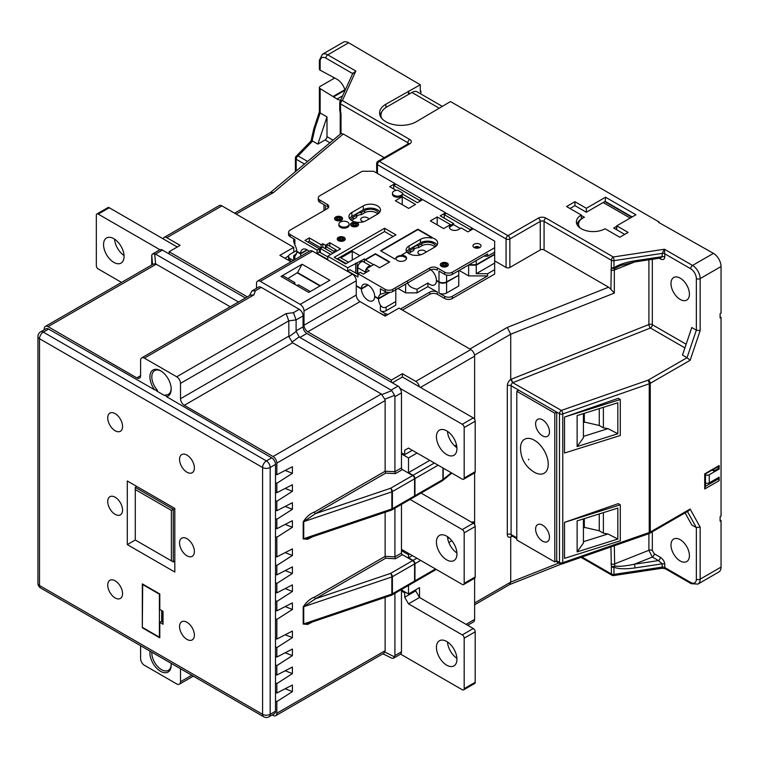 <?xml version="1.0" encoding="UTF-8"?>
<svg xmlns="http://www.w3.org/2000/svg" width="759" height="759" viewBox="0 0 759 759"><rect width="100%" height="100%" fill="white"/><g stroke="black" fill="none" stroke-linecap="round" stroke-linejoin="round"><path stroke-width="1.14" d="M478.341 248.051A1.347 0.778 0 0 0 477.942 247.5A1.347 0.778 0 0 0 476.481 247.339A1.347 0.778 0 0 0 475.656 248.051M339.529 218.051A1.347 0.778 0 0 0 338.068 217.88A1.347 0.778 0 0 0 337.243 218.601A1.347 0.778 0 0 0 337.632 219.152A1.347 0.778 0 0 0 339.093 219.313A1.347 0.778 0 0 0 339.928 218.601A1.347 0.778 0 0 0 339.529 218.051M336.683 219.693A2.685 1.556 0 0 0 339.615 220.034A2.685 1.556 0 0 0 341.265 218.601A2.685 1.556 0 0 0 340.478 217.501A2.685 1.556 0 0 0 337.556 217.169A2.685 1.556 0 0 0 335.895 218.601A2.685 1.556 0 0 0 336.683 219.693M355.497 223.971A1.347 0.778 0 0 0 354.026 223.81A1.347 0.778 0 0 0 353.201 224.522A1.347 0.778 0 0 0 353.59 225.072A1.347 0.778 0 0 0 355.06 225.243A1.347 0.778 0 0 0 355.886 224.522A1.347 0.778 0 0 0 355.497 223.971M352.641 225.622A2.685 1.556 0 0 0 355.573 225.954A2.685 1.556 0 0 0 357.233 224.522A2.685 1.556 0 0 0 356.445 223.421A2.685 1.556 0 0 0 353.514 223.089A2.685 1.556 0 0 0 351.853 224.522A2.685 1.556 0 0 0 352.641 225.622M342.195 238.449A1.347 0.778 0 0 0 340.725 238.288A1.347 0.778 0 0 0 339.899 239A1.347 0.778 0 0 0 340.288 239.55A1.347 0.778 0 0 0 341.759 239.721A1.347 0.778 0 0 0 342.584 239A1.347 0.778 0 0 0 342.195 238.449M339.339 240.1A2.685 1.556 0 0 0 342.271 240.432A2.685 1.556 0 0 0 343.931 239A2.685 1.556 0 0 0 343.144 237.909A2.685 1.556 0 0 0 340.212 237.567A2.685 1.556 0 0 0 338.552 239A2.685 1.556 0 0 0 339.339 240.1M445.267 264.179A1.347 0.778 0 0 0 443.806 264.009A1.347 0.778 0 0 0 442.971 264.73A1.347 0.778 0 0 0 443.37 265.271A1.347 0.778 0 0 0 444.831 265.441A1.347 0.778 0 0 0 445.656 264.73A1.347 0.778 0 0 0 445.267 264.179M442.421 265.821A2.685 1.556 0 0 0 445.343 266.162A2.685 1.556 0 0 0 447.004 264.73A2.685 1.556 0 0 0 446.216 263.629A2.685 1.556 0 0 0 443.284 263.297A2.685 1.556 0 0 0 441.634 264.73A2.685 1.556 0 0 0 442.421 265.821M344.093 237.358A4.032 2.324 0 0 0 339.7 236.855A4.032 2.324 0 0 0 337.214 239A4.032 2.324 0 0 0 338.391 240.65A4.032 2.324 0 0 0 342.783 241.153A4.032 2.324 0 0 0 345.269 239A4.032 2.324 0 0 0 344.093 237.358M357.394 222.88A4.032 2.324 0 0 0 353.001 222.368A4.032 2.324 0 0 0 350.516 224.522A4.032 2.324 0 0 0 351.692 226.173A4.032 2.324 0 0 0 356.085 226.675A4.032 2.324 0 0 0 358.571 224.522A4.032 2.324 0 0 0 357.394 222.88M341.436 216.951A4.032 2.324 0 0 0 337.043 216.448A4.032 2.324 0 0 0 334.548 218.601A4.032 2.324 0 0 0 335.734 220.243A4.032 2.324 0 0 0 340.127 220.746A4.032 2.324 0 0 0 342.613 218.601A4.032 2.324 0 0 0 341.436 216.951M447.165 263.079A4.032 2.324 0 0 0 442.772 262.576A4.032 2.324 0 0 0 440.286 264.73A4.032 2.324 0 0 0 441.463 266.371A4.032 2.324 0 0 0 445.856 266.874A4.032 2.324 0 0 0 448.351 264.73A4.032 2.324 0 0 0 447.165 263.079M479.849 244.208A4.032 2.324 0 0 0 475.457 243.705A4.032 2.324 0 0 0 472.961 245.859A4.032 2.324 0 0 0 474.147 247.5A4.032 2.324 0 0 0 478.54 248.013A4.032 2.324 0 0 0 481.026 245.859A4.032 2.324 0 0 0 479.849 244.208M460.277 228.525L453.626 224.683L453.626 223.592L450.969 225.129A5.37 3.102 0 0 0 449.394 227.32A5.37 3.102 0 0 0 450.969 229.512A5.37 3.102 0 0 0 458.569 229.512L461.225 227.975L467.971 231.875L473.293 228.801L494.669 241.144L494.669 247.719L452.298 272.187L452.298 274.378A5.37 3.102 180 0 1 444.698 274.378L438.996 271.086L438.996 281.836L436.425 280.356A9.402 5.427 60 0 0 430.761 269.711M406.587 251.779A10.076 5.816 180 0 1 409.073 249.426L420.467 242.842L420.467 239.332A10.076 5.816 0 0 1 431.681 238.127L432.156 237.415L417.905 229.18L380.572 250.736L394.822 258.971L395.818 258.392A5.37 3.102 0 0 0 397.384 260.451A5.37 3.102 0 0 0 403.247 261.124A5.37 3.102 0 0 0 406.558 258.25A5.37 3.102 0 0 0 404.983 256.058A5.37 3.102 0 0 0 401.426 255.157L401.426 255.593A5.37 3.102 180 0 0 395.828 258.477M406.473 258.8A5.37 3.102 0 0 0 404.983 257.159A5.37 3.102 0 0 0 399.576 256.39A5.37 3.102 0 0 0 395.894 258.8M340.383 226.22A5.104 2.951 0 0 0 345.952 226.865A5.104 2.951 0 0 0 349.102 224.142A5.104 2.951 0 0 0 347.603 222.055A5.104 2.951 0 0 0 342.043 221.419A5.104 2.951 0 0 0 338.893 224.142A5.104 2.951 0 0 0 340.383 226.22M338.893 224.142L338.893 225.233A5.104 2.951 0 0 0 340.383 227.32A5.104 2.951 0 0 0 345.952 227.956A5.104 2.951 0 0 0 349.102 225.233L349.102 224.142M368.722 219.19A4.032 2.324 0 0 0 366.066 217.226A4.032 2.324 0 0 0 361.853 217.776A4.032 2.324 0 0 0 360.677 219.417A4.032 2.324 0 0 0 363.798 221.685M420.989 254.711A4.032 2.324 180 0 1 417.867 252.443A4.032 2.324 180 0 1 419.044 250.793A4.032 2.324 180 0 1 423.256 250.252A4.032 2.324 180 0 1 425.903 252.206M351.702 220.575A8.197 4.734 180 0 1 353.21 219.37L356.54 217.444L356.54 215.252A4.563 2.638 180 0 1 356.531 215.148A4.563 2.638 180 0 1 357.868 213.279A4.563 2.638 180 0 1 361.284 212.511L364.614 210.594A8.197 4.734 180 0 1 373.115 209.475A8.197 4.734 180 0 1 378.551 213.412M356.54 217.235A4.563 2.638 180 0 1 357.868 215.471A4.563 2.638 180 0 1 361.284 214.702L364.614 212.786A8.197 4.734 180 0 1 377.716 213.991M408.883 253.591A8.197 4.734 180 0 1 410.401 252.386L413.731 250.47L413.731 248.269A4.563 2.638 180 0 1 413.721 248.165A4.563 2.638 180 0 1 415.059 246.296A4.563 2.638 180 0 1 418.475 245.527L421.805 243.611A8.197 4.734 180 0 1 430.306 242.491A8.197 4.734 180 0 1 435.742 246.428M413.731 250.252A4.563 2.638 180 0 1 415.059 248.497A4.563 2.638 180 0 1 418.475 247.719L421.805 245.802A8.197 4.734 180 0 1 434.907 247.007M171.079 663.3A15.047 8.691 60 0 1 171.192 665.169A15.047 8.691 60 0 1 160.557 671.317A15.047 8.691 60 0 1 150.026 651.146M151.828 652.19A13.7 7.913 -120 0 0 161.506 669.666A13.7 7.913 -120 0 0 168.356 670.349A13.7 7.913 -120 0 0 171.183 664.599M161.041 371.037A13.7 7.913 -120 0 0 154.656 370.62A13.7 7.913 -120 0 0 157.521 390.392L156.572 390.932L164.532 395.534L165.481 394.984A13.7 7.913 -120 0 0 168.356 394.348A13.7 7.913 -120 0 0 171.183 388.608M310.27 291.541L298.685 284.853A2.685 1.556 180 0 1 296.399 285.289M605.056 228.744A16.793 9.696 180 0 1 581.309 228.744A16.793 9.696 180 0 1 576.385 221.894A16.793 9.696 180 0 1 581.309 215.034L566.584 206.533L574.942 201.704L586.337 208.289L605.53 197.207L635.928 214.759L616.744 225.84L628.139 232.425L619.78 237.244L605.056 228.744M659.106 222.662L659.106 221.998L450.495 101.554L416.293 121.734A21.499 12.41 180 0 1 385.895 121.734A21.499 12.41 180 0 1 379.595 112.958A21.499 12.41 180 0 1 385.895 104.192L420.277 84.771L348.656 42.76L327.755 54.828L355.819 71.033L342.413 100.586L409.737 139.457A2.685 1.556 120 0 0 407.839 142.749L340.516 103.879L340.516 111.099A2.685 0.778 162.4 0 1 339.852 110.814L340.222 112.939A2.685 1.556 0 0 0 341.009 114.03L341.009 133.527L343.286 134.001L384.253 157.644M534.374 472.269A19.611 11.328 -120 0 0 534.64 472.421A19.611 11.328 -120 0 0 548.235 464.1A19.611 11.328 -120 0 0 534.374 440.239A19.611 11.328 -120 0 0 520.503 447.933C520.693 458.502 525.275 466.586 534.232 472.193L534.64 472.421M542.543 525.143A9.81 5.664 -120 0 0 537.638 524.659A9.81 5.664 -120 0 0 536.129 532.514A9.81 5.664 -120 0 0 542.543 541.158A9.81 5.664 -120 0 0 547.448 541.641A9.81 5.664 -120 0 0 548.947 533.786A9.81 5.664 -120 0 0 542.543 525.143M542.543 419.831A9.81 5.664 -120 0 0 537.638 419.347A9.81 5.664 -120 0 0 536.129 427.203A9.81 5.664 -120 0 0 542.543 435.846A9.81 5.664 -120 0 0 547.448 436.33A9.81 5.664 -120 0 0 548.947 428.474A9.81 5.664 -120 0 0 542.543 419.831M113.812 262.367A14.506 8.377 60 0 1 104.334 249.578A14.506 8.377 60 0 1 106.554 237.956A14.506 8.377 60 0 1 113.812 238.677A14.506 8.377 60 0 1 123.29 251.457A14.506 8.377 60 0 1 121.07 263.088A14.506 8.377 60 0 1 113.812 262.367M124.04 255.517A14.506 8.377 60 0 1 114.6 239.161M446.69 430.856A14.506 8.377 -120 0 0 439.433 430.144A14.506 8.377 -120 0 0 437.212 441.766A14.506 8.377 -120 0 0 446.69 454.556A14.506 8.377 -120 0 0 453.948 455.277A14.506 8.377 -120 0 0 456.168 443.645A14.506 8.377 -120 0 0 446.69 430.856M447.478 431.349A14.506 8.377 -120 0 0 456.918 447.696M446.69 641.478A14.506 8.377 -120 0 0 439.433 640.757A14.506 8.377 -120 0 0 437.212 652.389A14.506 8.377 -120 0 0 446.69 665.169A14.506 8.377 -120 0 0 453.948 665.89A14.506 8.377 -120 0 0 456.168 654.258A14.506 8.377 -120 0 0 446.69 641.478M447.478 641.972A14.506 8.377 -120 0 0 456.918 658.319M446.69 536.167A14.506 8.377 -120 0 0 439.433 535.446A14.506 8.377 -120 0 0 437.212 547.078A14.506 8.377 -120 0 0 446.69 559.857A14.506 8.377 -120 0 0 453.948 560.578A14.506 8.377 -120 0 0 456.168 548.956A14.506 8.377 -120 0 0 446.69 536.167M447.478 536.66A14.506 8.377 -120 0 0 456.918 553.007M115.14 497.23A10.484 6.053 -120 0 0 109.903 496.709A10.484 6.053 -120 0 0 108.3 505.105A10.484 6.053 -120 0 0 115.14 514.336A10.484 6.053 -120 0 0 120.387 514.858A10.484 6.053 -120 0 0 121.99 506.462A10.484 6.053 -120 0 0 115.14 497.23M115.14 580.815A10.484 6.053 -120 0 0 109.903 580.293A10.484 6.053 -120 0 0 108.3 588.69A10.484 6.053 -120 0 0 115.14 597.931A10.484 6.053 -120 0 0 120.387 598.443A10.484 6.053 -120 0 0 121.99 590.047A10.484 6.053 -120 0 0 115.14 580.815M115.14 413.636A10.484 6.053 -120 0 0 109.903 413.114A10.484 6.053 -120 0 0 108.3 421.52A10.484 6.053 -120 0 0 115.14 430.751A10.484 6.053 -120 0 0 120.387 431.273A10.484 6.053 -120 0 0 121.99 422.867A10.484 6.053 -120 0 0 115.14 413.636M186.961 455.106A10.484 6.053 -120 0 0 181.724 454.584A10.484 6.053 -120 0 0 180.12 462.981A10.484 6.053 -120 0 0 186.961 472.212A10.484 6.053 -120 0 0 192.207 472.734A10.484 6.053 -120 0 0 193.811 464.337A10.484 6.053 -120 0 0 186.961 455.106M186.961 622.276A10.484 6.053 -120 0 0 181.724 621.763A10.484 6.053 -120 0 0 180.12 630.16A10.484 6.053 -120 0 0 186.961 639.391A10.484 6.053 -120 0 0 192.207 639.913A10.484 6.053 -120 0 0 193.811 631.516A10.484 6.053 -120 0 0 186.961 622.276M186.961 538.691A10.484 6.053 -120 0 0 181.724 538.169A10.484 6.053 -120 0 0 180.12 546.565A10.484 6.053 -120 0 0 186.961 555.806A10.484 6.053 -120 0 0 192.207 556.319A10.484 6.053 -120 0 0 193.811 547.922A10.484 6.053 -120 0 0 186.961 538.691M680.197 539.677A13.036 7.524 -120 0 0 673.688 539.032A13.036 7.524 -120 0 0 671.687 549.478A13.036 7.524 -120 0 0 680.197 560.958A13.036 7.524 -120 0 0 686.715 561.603A13.036 7.524 -120 0 0 688.717 551.167A13.036 7.524 -120 0 0 680.197 539.677M680.197 278.164A13.036 7.524 -120 0 0 673.688 277.519A13.036 7.524 -120 0 0 671.687 287.965A13.036 7.524 -120 0 0 680.197 299.444A13.036 7.524 -120 0 0 686.715 300.09A13.036 7.524 -120 0 0 688.717 289.644A13.036 7.524 -120 0 0 680.197 278.164M464.973 267.064A9.402 5.427 60 0 1 464.119 267.766A9.402 5.427 60 0 1 463.085 268.145M436.804 280.574L436.425 280.792A9.402 5.427 60 0 1 434.48 284.881A9.402 5.427 60 0 1 429.784 284.416A9.402 5.427 60 0 1 427.886 283.003L417.052 289.255L417.052 292.86L405.648 292.86L405.648 284.084M309.169 251.314A9.402 5.427 -120 0 0 307.234 249.863A9.402 5.427 -120 0 0 302.528 249.398A9.402 5.427 -120 0 0 300.583 253.487L306.285 250.195A9.402 5.427 60 0 0 306.285 250.631L300.583 253.923A9.402 5.427 -120 0 0 300.868 256.106M379.149 312.661L385.136 315.678L385.136 313.486L380.382 310.744L380.382 305.146A9.402 5.427 60 0 1 378.485 298.894L374.68 296.703A9.402 5.427 60 0 1 372.735 300.792A9.402 5.427 60 0 1 368.03 300.317A9.402 5.427 60 0 1 361.388 289.027L356.256 286.058M356.256 285.621L361.388 288.591L367.081 285.299A9.402 5.427 -120 0 0 367.081 285.735L361.388 289.027M361.388 288.591A9.402 5.427 60 0 1 363.333 284.502A9.402 5.427 60 0 1 368.03 284.967A9.402 5.427 60 0 1 374.68 296.266L378.485 298.458A9.402 5.427 60 0 1 380.382 294.397L380.382 288.799L385.136 291.541L385.136 289.35L357.963 273.667L360.24 272.348L363.286 274.103L369.168 270.707L366.132 268.952L373.921 264.455L379.623 267.747L389.69 261.931L375.439 253.705L365.373 259.512L364.424 258.971L347.698 267.747L327.755 256.229L340.478 248.876L329.842 242.728L325.469 245.252L322.812 243.715L321.104 244.711L309.321 237.909L304.957 240.432L319.397 248.762L317.11 250.081L290.137 234.503L290.137 236.694A5.37 3.102 180 0 1 288.562 234.503L288.562 232.311A5.37 3.102 0 0 0 290.137 234.503M479.584 247.643A2.685 1.556 0 0 0 478.901 246.96A2.685 1.556 0 0 0 474.403 247.643M319.368 111.924L313.809 128.783A2.685 0.531 -167.1 0 0 314.719 129.419L312.091 140.88L312.594 141.07L298.097 155.956A2.685 1.916 -135.7 0 0 296.171 156.269L311.067 140.984M329.814 142.673L325.089 139.95L317.869 144.115L312.594 141.07M317.869 144.115L326.996 116.914L320.156 112.968L319.397 111.848M659.799 257.69L660.672 258.013L662.18 256.665L662.18 253.383L664.476 249.237L692.55 265.441L713.451 253.373A10.749 6.205 60 0 1 721.05 266.532L700.149 278.6L700.149 330.668L696.354 330.156L691.791 327.527L682.483 355.06L687.037 357.698L696.354 330.156L696.354 278.6A8.064 4.658 -120 0 0 690.652 268.733L664.761 253.781L664.761 257.073C664.476 259.559 663.015 260.176 660.358 258.923A2.685 1.556 120 0 0 660.178 258.088M659.106 221.998L658.537 222.33L713.451 253.373M151.715 264.995L151.743 255.128L152.445 254.037L154.703 253.81L155.557 263.828L230.233 306.759M352.698 73.614L325.848 58.111A2.685 1.556 -60 0 1 327.755 54.828A10.749 6.205 60 0 0 322.376 54.297L343.277 42.229A10.749 6.205 60 0 1 348.656 42.76M386.654 65.359L386.654 64.695M420.856 93.974L420.856 91.023L420.277 90.691M700.149 330.668L690.13 360.297L650.264 383.314L650.264 532.059L690.13 509.042L700.149 527.107L700.149 579.174L721.05 567.106L721.05 520.589L720.101 521.139L720.101 516.756L721.05 516.205L721.05 317.433L720.101 317.983L720.101 313.6L721.05 313.05L721.05 266.532M721.05 520.589L720.101 520.048M721.05 567.106A10.749 6.205 60 0 1 718.82 572.02L697.919 584.088A10.749 6.205 60 0 0 700.149 579.174A2.685 1.556 180 0 1 696.354 579.174L696.354 527.609L687.426 511.519M721.05 317.433L720.101 316.882M379.936 115.159A21.499 12.41 180 0 1 381.692 112M713.83 480.229L713.83 481.538L718.204 479.014A1.347 0.778 60 0 1 719.153 480.665L704.713 488.995L704.713 473.863L719.153 465.523L719.153 469.034L718.204 468.483L718.204 466.529M719.153 465.523A1.347 0.778 60 0 1 718.868 466.14L705.424 473.91M718.204 479.014L718.204 477.705M719.153 480.665L719.153 477.155L709.267 482.857A2.685 1.556 180 0 1 705.5 482.876M713.83 469.053L713.83 471.007L712.132 470.03M705.5 486.348L713.83 481.538L712.692 480.883M713.83 471.007L718.204 468.483M544.07 249.92L608.614 287.187L610.9 289.35L611.393 260.261L544.07 221.4L544.07 249.92A2.685 1.556 0 0 0 540.266 249.92L509.868 267.472A2.685 1.556 180 0 1 506.063 267.472L494.669 260.887M420.467 239.332L409.073 245.916A10.076 5.816 0 0 0 406.122 250.024A10.076 5.816 0 0 0 406.767 252.073M401.426 255.157L406.985 251.941A10.076 5.816 180 0 0 423.323 253.705L434.717 247.121A10.076 5.816 180 0 0 437.677 243.003A10.076 5.816 180 0 0 431.681 237.69M385.136 289.35A5.37 3.102 0 0 0 392.735 289.35L392.735 291.541A5.37 3.102 180 0 1 385.136 291.541M429.784 267.965A5.37 3.102 180 0 1 437.383 267.965L437.383 270.157A5.37 3.102 0 0 0 429.784 270.157L429.784 267.965L392.735 289.35M444.698 274.378L444.698 272.187L437.383 267.965M444.698 272.187A5.37 3.102 0 0 0 452.298 272.187M453.626 223.592L440.229 215.86L445.552 212.786L422.754 199.626L417.431 202.691L402.678 194.181A5.104 2.951 0 0 1 402.678 194.304A5.104 2.951 0 0 1 397.574 197.245A5.104 2.951 0 0 1 392.469 194.304L392.469 193.203A5.104 2.951 0 0 0 397.574 196.154A5.104 2.951 0 0 0 402.678 193.203A5.104 2.951 0 0 0 402.678 193.08L397.792 190.262A5.104 2.951 0 0 0 392.469 193.203M396.103 190.386L389.69 186.676L395.012 183.602L373.637 171.268L362.233 171.268L319.871 195.727A5.37 3.102 0 0 0 318.296 197.919A5.37 3.102 0 0 0 319.871 200.12L319.871 202.311A5.37 3.102 180 0 1 318.296 200.12L318.296 197.919M328.41 207.634A5.37 3.102 0 0 0 327.186 206.533L327.186 204.342L319.871 200.12M327.186 204.342A5.37 3.102 180 0 1 328.761 206.533A5.37 3.102 180 0 1 327.186 208.725L290.137 230.119A5.37 3.102 0 0 0 288.562 232.311M334.216 257.32L384.566 228.25L395.961 234.835L345.611 263.904L334.216 257.32M450.495 224.636L443.654 228.582L430.353 220.907L437.193 216.951L450.495 224.636M408.693 208.393L395.392 200.718L402.232 196.771L415.534 204.446L408.693 208.393M377.536 214.104L366.132 220.679A10.076 5.816 180 0 1 355.155 221.941A10.076 5.816 180 0 1 348.931 216.571A10.076 5.816 180 0 1 351.882 212.454L363.286 205.879A10.076 5.816 180 0 1 374.263 204.617A10.076 5.816 180 0 1 380.487 209.987A10.076 5.816 180 0 1 377.536 214.104M366.132 269.246A4.706 2.713 120 0 0 365.373 272.13L365.373 272.898M365.373 272.13L357.774 267.747L357.774 274.217M337.632 259.293L337.632 258.639L346.18 263.572M348.466 262.253L340.867 257.87L352.261 251.286L359.861 255.679M337.632 258.639L384.566 231.542L393.115 236.476M300.583 253.923L296.778 251.722A9.402 5.427 -120 0 1 294.881 255.783L294.881 259.559M293.306 260.47L290.137 258.639L290.137 260.83A5.37 3.102 180 0 1 288.562 258.639L288.562 256.447A5.37 3.102 0 0 0 290.137 258.639M291.409 261.57L290.137 260.83M327.755 256.884L319.397 252.054L317.11 253.373L327.755 259.512L327.755 256.229M317.11 253.373L317.11 250.081M300.583 253.487L296.778 251.286A9.402 5.427 -120 0 0 294.881 245.034L294.881 239.446L290.137 236.694M357.963 274.322L349.984 269.72L347.698 271.029L357.963 276.959L357.963 273.667M347.698 271.029L347.698 267.747M395.012 184.703L395.012 183.602M325.564 209.655L325.564 205.604L319.871 202.311M294.881 245.034L293.705 241.77L293.705 238.762M296.503 253.544L293.705 255.764L294.881 255.783M476.235 265.166L494.669 254.521L494.669 269.663L487.639 273.724L487.639 275.915L468.635 275.915L468.635 265.166L476.235 265.166L476.235 273.724L494.669 263.079M436.425 280.792L438.996 282.282A5.37 3.102 0 0 0 446.596 282.282L458.759 275.261L446.596 281.836A5.37 3.102 180 0 1 438.996 281.836M417.052 292.86L427.886 286.608L427.886 283.003M427.886 286.608L437.383 292.092L437.383 294.293L444.698 298.515L444.698 296.314L438.996 293.031L438.996 282.282M459.138 270.432L468.635 275.915M446.596 282.282L446.596 293.031L458.759 286.01L458.759 275.261M407.555 282.111C408.095 285.659 411.255 288.041 417.052 289.255M395.771 298.572L395.771 301.541L386.084 307.129L386.084 310.744L395.771 305.146L395.771 288.913M380.382 305.146C381.938 307.423 383.836 308.088 386.084 307.129M378.485 298.894L389.699 292.424M487.639 273.724L476.235 273.724M446.596 293.031A5.37 3.102 180 0 1 438.996 293.031M483.834 256.172L487.639 256.172L494.669 252.111L494.669 254.085L476.235 264.73L469.015 264.73M476.235 260.555L476.235 264.73M487.639 275.915L452.298 296.314L452.298 298.515L494.669 274.046L494.669 269.663M466.073 624.363L474.622 619.429L474.622 578.216L463.616 584.563A2.685 1.556 -120 0 0 464.176 583.339L475.191 576.973L475.191 526.518L464.176 532.875L464.176 583.339M474.622 619.429A5.37 3.102 60 0 1 473.512 621.887L467.648 625.274M356.256 280.792L303.998 310.962A5.37 3.102 -120 0 0 300.203 304.378L260.299 281.342A5.37 3.102 -120 0 0 257.614 281.077L309.862 250.916A5.37 3.102 60 0 1 312.556 251.182L352.451 274.217A5.37 3.102 60 0 1 356.256 280.792L356.256 295.061A5.37 3.102 -120 0 0 360.051 301.636L385.136 316.114L399.006 308.107L470.817 349.576A5.37 3.102 60 0 1 474.622 356.161L420.477 387.422M474.622 419.31L474.622 356.161M474.622 524.621L474.622 472.904L463.616 479.261A2.685 1.556 -120 0 0 464.176 478.028L475.191 471.662L475.191 421.207L464.176 427.564L464.176 478.028M402.422 310.089L429.784 294.293L429.784 292.092L400.524 308.989M349.529 218.545A10.076 5.816 180 0 1 351.882 216.41L363.286 209.826A10.076 5.816 180 0 1 379.889 211.96M350.867 219.996A8.197 4.734 180 0 1 353.21 217.169L356.54 215.252M361.284 214.702L361.284 212.511M420.467 242.842A10.076 5.816 180 0 1 437.07 244.977M408.048 253.013A8.197 4.734 180 0 1 410.401 250.195L413.731 248.269M418.475 247.719L418.475 245.527M393.684 188.982L393.684 185.471L419.518 200.385L419.518 201.486M419.518 200.385L421.805 199.076L395.961 184.152L393.684 185.471M421.805 199.076L421.805 200.167M445.552 213.886L445.552 212.786M398.048 288.477L405.648 292.86M386.084 291.987L386.559 292.139M458.759 274.815L458.759 270.65M288.562 256.447A5.37 3.102 0 0 1 290.137 254.246L296.722 250.442M429.784 270.157L392.735 291.541M247.33 296.892L169.105 251.732L180.12 245.366L166.819 237.69A5.37 3.102 -120 0 0 164.134 237.425L219.237 205.613A5.37 3.102 60 0 1 221.922 205.879L293.742 247.339L293.742 252.168M156.373 264.123L48.073 326.645L136.8 377.878L140.605 375.686A5.37 3.102 60 0 1 139.495 378.143A5.37 3.102 60 0 1 136.8 377.878M48.073 326.645A5.37 3.102 -120 0 0 45.388 326.379A5.37 3.102 -120 0 0 44.278 328.846L44.278 329.767M48.642 329.064L43.32 332.129A5.37 3.102 -120 0 0 40.635 331.863L45.957 328.799A5.37 3.102 60 0 1 48.642 329.064L154.627 389.813A15.047 8.691 60 0 1 150.377 373.58A15.047 8.691 60 0 1 160.557 370.743A15.047 8.691 60 0 1 171.192 389.177A15.047 8.691 60 0 1 166.487 396.653L271.703 457.848A5.37 3.102 60 0 1 275.498 464.423L275.498 711.24A5.37 3.102 60 0 1 274.388 713.707L269.066 716.771A5.37 3.102 60 0 0 270.185 714.314L275.498 711.24M275.498 473.967L276.836 474.736L276.836 463.113A5.37 3.102 -120 0 0 273.031 456.529L381.331 393.997L384.804 399.225L385.136 400.581L276.836 463.113M286.115 313.609L293.41 312.689L296.105 319.909L288.799 320.839L180.5 383.361A5.37 3.102 -120 0 0 176.705 376.777L286.115 313.609L288.799 320.839L288.894 336.768L292.604 342.774L184.304 405.297L273.031 456.529M184.304 405.297A5.37 3.102 60 0 1 180.5 398.722L288.799 336.19M180.5 383.361L180.5 398.722M176.705 376.777L144.4 358.134A5.37 3.102 -120 0 0 141.715 357.868A5.37 3.102 -120 0 0 140.605 360.326L140.605 375.686M299.9 337.461L391.103 390.117L398.048 386.103L306.854 333.448L299.9 337.461L299.198 336.844L291.902 342.157M292.604 342.774L381.331 393.997M381.976 394.557L391.739 390.657L391.103 390.117M329.842 280.251L308.752 292.424L281.01 276.409L302.101 264.236L329.842 280.251M281.39 276.627L282.917 275.754L294.881 282.661L294.881 284.416M464.176 427.564A2.685 1.556 -120 0 0 462.269 424.281L473.293 417.915L402.422 376.995L402.422 373.703L415.723 381.388L470.817 349.576M360.051 301.636L307.803 331.806L391.397 380.069L391.397 382.261M402.422 373.703L391.397 380.069M291.029 261.789L279.872 255.347L293.742 247.339M275.716 715.68A5.37 3.102 -120 0 0 276.836 713.213L385.136 650.691L384.804 652.009L383.646 653.366L275.716 715.68A5.37 3.102 -120 0 1 273.031 715.414L272.234 714.95M319.368 112.009L319.368 87.513A2.685 1.556 0 0 1 320.156 86.422L334.785 77.968M326.996 116.914L326.996 136.658L332.916 140.073M345.089 90.387A12.087 6.983 -120 0 0 337.062 79.287L320.156 70.179A2.685 1.556 180 0 1 319.368 69.088L319.368 60.312A2.685 1.556 180 0 0 320.156 61.403L320.156 70.179M319.368 87.513A2.685 1.556 0 0 0 320.156 88.613L337.062 99.031A12.087 6.983 -120 0 0 340.639 100.188M511.718 535.788A2.685 1.243 -111.7 0 0 511.585 536.594L510.722 536.917A5.37 3.102 -60 0 1 507.297 534.526L507.297 385.771A5.37 3.102 -60 0 1 510.722 379.434L510.722 334.216L474.527 355.117M510.722 379.434L648.907 324.529L648.907 259.787M509.517 584.629L510.722 582.134L510.722 536.917M554.801 561.945L554.801 413.2L516.803 391.264L516.803 540.01L554.801 561.945L556.698 560.854L556.698 412.099L554.801 413.2M564.525 522.363L618.253 503.625L620.293 504.811L620.293 540.788L564.525 558.349L564.525 522.363L620.293 504.811M564.525 453.038L564.525 417.061L618.253 398.314L620.293 399.5L620.293 435.476L564.525 453.038M599.259 513.928L599.259 530.797L583.424 527.135M584.326 527.657L584.326 518.634M583.424 541.698L608.006 533.966L603.386 533.179L603.386 512.638M599.259 530.797L603.386 533.179M583.424 518.919L583.424 543.064L577.125 551.878L577.125 520.902L617.835 508.084L617.835 539.061L577.125 551.878M599.259 408.627L599.259 425.486L583.424 421.833M584.326 422.346L584.326 413.323M599.259 425.486L603.386 427.867L603.386 407.327M583.424 413.608L583.424 437.753L577.125 446.567L577.125 415.59L617.835 402.773L617.835 433.75L617.835 402.773M583.424 436.387L608.006 428.655L603.386 427.867M109.258 207.738L98.234 214.104A2.685 1.556 -120 0 0 96.886 213.972L107.911 207.605A2.685 1.556 60 0 1 109.258 207.738L177.274 247.007M96.886 213.972A2.685 1.556 -120 0 0 96.336 215.195L96.336 265.659A2.685 1.556 -120 0 0 98.234 268.952L121.544 282.414M98.234 214.104L160.073 249.806M169.105 251.732L169.105 253.923L245.432 297.983M249.474 295.649L251.941 290.934L258.563 287.111A5.37 3.102 60 0 1 261.257 287.376L299.255 309.321A5.37 3.102 60 0 1 303.05 315.896L303.05 326.863A5.37 3.102 -120 0 0 306.854 333.448M307.803 331.806A5.37 3.102 60 0 1 303.998 325.222L356.256 295.061M303.998 310.962L303.998 325.222M257.614 281.077A5.37 3.102 -120 0 0 256.504 283.534L256.504 288.306M152.445 254.037L159.39 250.034A5.37 3.102 60 0 1 160.367 249.787L160.747 249.559A5.37 3.102 60 0 1 162.454 250.081L169.105 253.923M162.454 250.081L155.5 254.094L238.478 301.997M463.616 479.261A2.685 1.556 -120 0 1 462.269 479.128L408.503 448.085L404.699 450.277L404.699 454.66L412.298 450.277M400.562 654.116L462.269 689.741A2.685 1.556 -120 0 0 463.616 689.874A2.685 1.556 -120 0 0 464.176 688.65L475.191 682.284L475.191 631.82L464.176 638.186A2.685 1.556 -120 0 0 462.269 634.894L473.293 628.528L419.518 597.485L415.723 590.91L415.723 589.809M462.269 634.894L408.503 603.851L419.518 597.485L419.518 587.618L408.503 593.974L408.503 585.455M398.048 386.103A5.37 3.102 60 0 1 399.765 387.564L399.386 387.783A5.37 3.102 60 0 1 401.473 392.906L394.917 396.691L394.917 471.719L395.42 473.625L385.638 473.132L315.497 513.625L390.506 488.312L412.678 475.504L402.422 469.584L395.42 473.625M462.269 424.281L399.765 388.191L399.765 387.564M419.404 386.805A5.37 3.102 -120 0 0 415.723 381.388M402.422 376.995L392.356 382.811M414.205 582.134A2.685 1.556 -120 0 0 414.405 582.049A2.685 1.556 -120 0 0 414.964 580.815L414.964 563.7A2.685 1.556 -120 0 0 413.057 560.408L408.503 557.78L408.503 554.706L409.642 554.051M401.473 550.645L408.503 554.706M401.473 589.923L408.503 593.974M412.298 555.588L408.503 557.78M414.205 497.003A2.685 1.556 -120 0 0 414.405 496.917A2.685 1.556 -120 0 0 414.964 495.693L414.964 478.578A2.685 1.556 -120 0 0 413.057 475.286L434.338 462.999M456.51 444.935L454.736 445.96M429.784 460.371L408.503 472.658L413.057 475.286M312.822 536.67L307.661 539.288L303.192 538.937L303.192 521.831C306.437 516.832 310.222 513.549 314.549 511.983A1.347 0.778 -120 0 0 315.497 513.625L303.733 521.585L303.733 538.7L391.862 508.957L391.862 491.841A2.685 1.11 -108.6 0 0 390.506 488.312A2.685 1.556 -120 0 1 392.403 491.595L392.403 508.71L414.585 495.912A2.685 1.556 60 0 1 414.025 497.136L391.853 509.944A2.685 1.556 -120 0 0 392.403 508.71A2.685 1.556 180 0 1 391.862 508.957A2.685 1.11 -108.6 0 1 391.369 510.162A2.685 2.685 0 0 0 391.853 509.944A2.685 1.556 -120 0 1 391.549 510.048M314.549 511.983L385.136 471.225L385.136 400.581M276.836 713.213L276.836 701.591L292.414 691.61L292.414 685.026L276.836 693.033L276.836 683.603L292.414 673.612L292.414 667.038L276.836 675.045L276.836 665.605L292.414 655.624L292.414 649.049L276.836 657.057L276.836 647.617L292.414 637.636L292.414 631.052L276.836 639.059L276.836 619.429L292.414 609.449L292.414 602.864L276.836 610.872L276.836 601.441L292.414 591.451L292.414 584.876L276.836 592.883L276.836 583.443L292.414 573.462L292.414 566.878L276.836 574.886L276.836 565.455L292.414 555.474L292.414 548.89L276.836 556.897L276.836 537.268L292.414 527.277L292.414 520.702L276.836 528.71L276.836 519.27L292.414 509.289L292.414 502.714L276.836 510.722L276.836 501.282L292.414 491.301L292.414 484.716L276.836 492.724L276.836 483.293L292.414 473.312L292.414 466.728L276.836 474.736M385.136 650.691L385.136 597.39M312.822 621.792L307.661 624.41L303.192 624.069L303.192 606.953C306.437 601.953 310.222 598.671 314.549 597.105A1.347 0.778 -120 0 0 315.497 598.747L390.506 573.434L412.678 560.626A2.685 1.556 60 0 1 414.585 563.918L414.585 581.033A2.685 1.556 60 0 1 414.025 582.267L391.853 595.065A2.685 1.556 -120 0 0 392.403 593.832L414.585 581.033M394.917 508.169L394.917 556.85L401.473 553.064A1.347 0.778 -120 0 0 402.422 554.706L395.42 558.747L385.638 558.254L385.136 556.356L385.136 512.268M385.638 473.132L385.136 471.225L394.917 471.719L401.473 467.933L401.473 392.906M408.503 472.658L408.503 457.952L417.052 453.019M394.917 593.301L394.917 655.577L401.473 651.791L401.473 589.515M401.473 453.891L408.503 457.952M166.487 396.653L165.481 394.984M157.521 390.392L154.627 389.813M180.5 668.745L180.5 681.734A5.37 3.102 -120 0 1 179.39 684.191A5.37 3.102 -120 0 1 176.705 683.925L144.4 665.282A5.37 3.102 -120 0 1 140.605 658.698L140.605 645.71M275.498 700.823L276.836 701.591M275.498 556.129L276.836 556.897M292.414 527.277L285.166 524.422M275.498 536.499L276.836 537.268M275.498 482.525L276.836 483.293M275.498 491.955L276.836 492.724M275.498 500.513L276.836 501.282M275.498 509.953L276.836 510.722M275.498 518.501L276.836 519.27M275.498 527.941L276.836 528.71M275.498 564.687L276.836 565.455M275.498 574.127L276.836 574.886M275.498 582.675L276.836 583.443M275.498 592.115L276.836 592.883M275.498 600.673L276.836 601.441M275.498 610.103L276.836 610.872M275.498 618.661L276.836 619.429M275.498 638.291L276.836 639.059M275.498 646.848L276.836 647.617M275.498 656.288L276.836 657.057M275.498 664.837L276.836 665.605M275.498 674.277L276.836 675.045M719.153 469.034L709.267 474.736L709.267 482.857M401.473 553.064L401.473 504.384M471.396 522.126L474.622 521.803L473.047 523.084M685.073 512.875L691.791 524.981L696.354 527.609L700.149 527.107M275.498 682.834L276.836 683.603M275.498 692.265L276.836 693.033M163.024 624.259L163.024 611.308L159.798 609.449L159.798 593.974L142.312 583.889L142.312 627.769L159.798 637.854L159.798 622.389L163.024 624.259A1.347 0.778 180 0 1 162.625 623.708L162.625 611.08M174.807 572.039L174.807 508.416L127.303 480.988L127.303 544.611L174.807 572.039M135.282 489.546L135.282 540.01L171.382 560.854L171.382 510.39L135.282 489.546L135.282 487.354L173.28 509.289L173.28 561.945L174.807 561.072M171.382 510.39L174.807 508.416M135.282 487.354L136.8 486.472M127.303 544.611L135.282 540.01M142.692 627.541L159.409 637.199L159.409 594.193L142.692 584.544L142.312 627.769M161.695 610.54L161.695 621.289L159.798 622.389M161.695 621.289L162.625 621.83M292.414 691.61L285.166 688.745M292.414 673.612L285.166 670.757M292.414 655.624L285.166 652.768M292.414 637.636L285.166 634.78M292.414 609.449L285.166 606.583M292.414 591.451L285.166 588.595M292.414 573.462L285.166 570.607M292.414 555.474L285.166 552.618M292.414 509.289L285.166 506.433M292.414 491.301L285.166 488.445M292.414 473.312L285.166 470.457M402.422 554.706L412.678 560.626M412.678 475.504A2.685 1.556 60 0 1 414.585 478.796L414.585 495.912M401.473 651.791A5.37 3.102 60 0 1 400.363 654.249L393.418 658.252L394.917 655.577M401.473 467.933A1.347 0.778 -120 0 0 402.422 469.584M475.191 576.973A2.685 1.556 60 0 1 474.631 578.206M464.176 532.875A2.685 1.556 -120 0 0 462.269 529.583L473.293 523.226L421.065 493.075M473.293 523.226A2.685 1.556 60 0 1 475.191 526.518M463.616 584.563A2.685 1.556 -120 0 1 462.269 584.43L401.473 549.336M462.269 529.583L410.05 499.431M475.191 471.662A2.685 1.556 60 0 1 474.631 472.895M473.293 417.915A2.685 1.556 60 0 1 475.191 421.207M404.699 454.66L401.473 452.8M408.503 448.085L404.699 450.277M464.176 638.186L464.176 688.65M408.503 603.851L404.699 597.267L404.699 592.883L401.473 591.014M475.191 682.284A2.685 1.556 60 0 1 474.631 683.517L463.616 689.874M473.293 628.528A2.685 1.556 60 0 1 475.191 631.82M405.648 592.333L404.699 592.883M415.723 590.91L404.699 597.267M394.917 396.691L394.576 395.325L384.804 399.225M155.5 254.094L154.703 253.81M164.134 237.425A5.37 3.102 -120 0 0 163.147 238.857M564.525 417.061L620.293 399.5M617.835 433.75L577.125 446.567M608.006 533.966L617.835 539.061M617.826 508.094L617.826 539.042M608.006 428.655L617.826 433.731M556.698 560.854L559.478 562.457L559.478 413.712L518.701 390.164L516.803 391.264M325.089 139.95A2.685 1.556 120 0 0 326.996 136.658M408.475 94.439L408.475 91.146M408.854 94.22L408.854 91.365M420.277 84.771L420.277 91.355L420.856 91.023M381.692 118.309A20.151 11.632 180 0 1 380.942 115.159A20.151 11.632 180 0 1 386.843 106.934L411.919 92.446A10.749 6.205 -60 0 1 417.298 91.915L442.241 106.317M616.744 229.787L616.744 225.84M581.309 219L581.309 215.034M576.821 224.085A16.793 9.696 180 0 1 578.367 221.713M630.169 218.089L603.187 202.511L586.337 212.235L574.942 205.651L574.942 201.704M586.337 212.235L586.337 208.289M605.141 201.818L605.53 197.207M605.53 201.6L632.133 216.951M616.744 228.468L615.596 229.133M603.187 202.511L604.752 201.609A5.37 3.102 -60 0 1 604.923 201.695L631.744 217.178M582.447 218.326L581.309 217.662M577.201 224.873A15.986 9.231 180 0 1 581.878 218.658L582.827 218.108A14.649 8.453 0 0 0 580.312 228.117M624.723 234.398L613.699 228.032L616.744 226.277M574.942 205.651L570 208.507M581.309 215.471L584.458 217.292A14.649 8.453 0 0 0 582.827 218.108M333.448 77.864L334.026 77.532M333.448 96.289L344.88 89.685M333.448 96.943L345.051 90.255M288.705 255.736L285.004 258.307M302.101 264.236L297.547 272.566L320.345 285.735M287.851 278.6L297.547 272.566M294.122 283.98A2.685 1.556 180 0 1 294.094 283.762A2.685 1.556 180 0 1 294.881 282.661M297.547 273.012L319.966 285.953M303.05 315.896L296.105 319.909L296.105 330.877L303.05 326.863M288.894 336.768L296.19 331.455L296.105 330.877M487.639 256.172L487.639 253.971L452.298 274.378M494.669 252.111L494.669 247.719M385.136 313.486A5.37 3.102 0 0 0 388.172 314.359M429.784 292.092A5.37 3.102 180 0 1 437.383 292.092M386.084 310.744A4.032 2.324 180 0 1 380.382 310.744M293.78 260.195A4.032 2.324 180 0 1 293.705 259.739L293.705 255.764M444.698 296.314A5.37 3.102 0 0 0 452.298 296.314M386.084 292.414L380.43 294.369M388.883 292.452L378.485 298.458M402.678 193.327L402.678 194.171M472.345 228.25L446.501 213.336L444.224 214.655L470.058 229.569L472.345 228.25L472.345 229.351M470.058 229.569L470.058 230.67M444.224 214.655L444.224 218.156M437.193 224.854L437.193 216.951M402.232 204.664L402.232 196.771M452.298 298.515A5.37 3.102 180 0 1 444.698 298.515M437.383 294.293A5.37 3.102 0 0 0 429.784 294.293M384.566 231.542L384.566 228.25M352.261 260.062L352.261 251.286M355.686 273.012L355.686 263.136M357.204 273.885L357.204 263.136M364.424 262.31L364.424 258.971M389.31 262.149L375.439 254.142L365.373 259.957L373.542 264.673M366.132 272.462L366.132 268.952M319.397 252.054L319.397 248.762M307.803 242.074L309.321 241.201L321.104 247.994L321.104 244.711M319.397 248.98L320.345 248.44L320.345 252.605M322.812 247.225L322.812 243.715M325.469 248.762L325.469 245.252M329.842 246.239L329.842 242.728M309.321 241.201L309.321 237.909M357.774 267.747A4.706 2.713 -60 0 1 361.094 261.988A4.706 2.713 -60 0 1 363.447 261.751L371.028 266.124A4.706 2.713 120 0 0 368.694 266.371A4.706 2.713 120 0 0 366.369 268.809M325.848 246.571L333.837 251.182L336.114 249.863L328.135 245.252L325.848 246.571L325.848 248.98M336.114 249.863L336.114 251.4M333.837 251.182L333.837 252.719M333.068 253.155L322.622 247.121L320.345 248.44L330.791 254.474M453.626 224.683L450.969 226.22A5.37 3.102 0 0 0 449.48 227.871M431.776 237.633L417.905 229.626L380.952 250.963M705.5 474.754A2.685 1.556 0 0 0 709.267 474.736M141.715 357.868L250.337 295.147L253.819 294.966L144.4 358.134M251.941 290.934L255.413 290.744L253.819 294.966M296.19 331.455L299.198 336.844M614.325 545.74L614.686 565.967C618.718 566.726 625.264 566.157 634.306 564.241A2.685 0.56 81.4 0 1 634.989 567.931C625.302 569.269 618.291 569.013 613.974 567.182L613.974 574.402A2.685 0.56 81.4 0 1 613.689 575.559L661.905 568.263A2.685 0.56 81.4 0 0 662.18 567.106L662.18 563.823L634.989 567.931M652.332 531.774L652.332 550.465L654.267 553.776A2.685 1.556 120 0 1 652.361 557.068L634.306 564.241L658.461 560.588L652.361 557.068L648.907 550.284L648.907 533.672M620.34 265.622L614.686 268.439L614.325 270.033L614.325 293.069L610.9 289.35M270.337 192.596L273.572 192.511L236.172 214.104M341.009 133.527L270.479 192.482M45.388 326.379L153.309 264.075L155.557 263.828M391.938 658.271L382.944 653.774L391.938 658.271L393.418 658.252M469.868 349.026L507.268 327.433L510.722 334.216L614.325 293.069M391.739 390.657L394.576 395.325M173.28 561.945L171.382 560.854M395.42 558.747L394.917 556.85L385.136 556.356L314.549 597.105M409.737 139.457A5.37 3.102 0 0 1 409.737 143.84L379.339 161.392L507.97 235.66L538.368 218.108A5.37 3.102 180 0 1 545.968 218.108L613.291 256.978A2.685 0.56 81.4 0 1 613.974 260.669L613.974 267.889A2.685 0.503 51.3 0 0 614.686 268.439A2.685 2.049 -153.5 0 1 611.393 267.491A2.685 1.556 180 0 0 613.974 267.889C618.291 264.749 625.302 262.377 634.989 260.783L662.18 256.665A2.685 1.556 0 0 1 664.761 257.073M664.476 249.237L664.761 253.781A2.685 1.556 0 0 0 662.18 253.383L613.974 260.669A2.685 1.556 180 0 1 611.393 260.261A2.685 1.556 120 0 1 613.291 256.978L664.476 249.237M690.13 360.297L687.037 357.698L648.366 380.022A2.685 1.556 180 0 1 647.854 380.259L561.385 410.42A2.685 1.556 120 0 0 559.478 413.712A2.685 1.556 180 0 0 562.77 413.94A2.685 1.138 -109.2 0 0 561.385 410.42L512.723 382.669L510.722 379.491M562.77 562.685A2.685 1.138 70.8 0 1 562.267 563.899A2.685 2.685 0 0 1 560.038 563.69A2.685 1.556 120 0 1 559.478 562.457A2.685 1.556 180 0 0 562.77 562.685L649.239 532.524L649.239 383.779L562.77 413.94L562.77 562.685M690.13 509.042L688.736 510.76L649.704 533.292A2.685 1.556 60 0 0 650.264 532.059A5.37 3.102 180 0 1 649.239 532.524A2.685 1.138 -109.2 0 1 648.736 533.738L562.267 563.899M581.982 557.021L611.393 573.994L611.393 566.774A2.685 0.778 -17.6 0 0 614.686 565.967A2.685 1.385 116.6 0 1 613.974 567.182A2.685 1.556 180 0 1 611.393 566.774L610.9 546.935M658.461 560.588L662.18 563.823A2.685 1.556 180 0 1 664.761 564.222C664.476 561.413 663.015 559.108 660.358 557.296A2.685 1.556 120 0 1 658.461 560.588M660.672 258.013L634.714 261.94A2.685 0.56 -98.6 0 0 634.989 260.783M314.33 126.962A2.685 0.731 18.5 0 0 315.165 127.854L314.719 129.419M312.091 140.88L311.114 141.62M339.814 102.389A2.685 2.125 24.4 0 1 339.966 101.668L339.966 101.668A2.685 2.125 24.4 0 1 342.413 100.586A2.685 1.556 120 0 0 340.516 103.879A2.685 1.556 0 0 1 339.728 102.778A2.685 1.556 0 0 1 339.814 102.389M352.831 73.689L355.819 71.033M704.713 488.995L705.405 486.405M684.903 347.897L650.435 328.002L513.103 382.545A2.685 1.243 68.3 0 1 511.585 379.073M652.332 259.274L652.332 324.71A2.685 1.556 120 0 1 650.435 328.002A2.685 1.243 68.3 0 1 648.907 324.529A2.685 1.556 180 0 1 652.332 324.71L686.145 344.235M414.585 563.918L392.403 576.726A2.685 1.556 180 0 1 391.862 576.963A2.685 1.11 -108.6 0 0 390.506 573.434A2.685 1.556 -120 0 1 392.403 576.726L392.403 593.832A2.685 1.556 180 0 1 391.862 594.079L391.862 576.963L303.733 606.707L315.497 598.747L385.638 558.254M391.549 595.179A2.685 1.556 -120 0 0 391.853 595.065A2.685 2.685 0 0 1 391.369 595.284A2.685 1.11 -108.6 0 0 391.862 594.079L303.192 624.069M391.369 595.284L308.932 623.111L303.733 623.822L303.733 606.707L303.192 606.953M391.369 510.162L308.932 537.979L303.192 538.937M442.516 480.665A2.685 1.793 -129.1 0 0 442.715 480.532L442.715 480.532A2.685 1.793 -129.1 0 0 443.209 479.346L451.282 472.781M528.672 459.888L528.672 459.195L528.672 459.888M320.156 88.613L320.156 112.968L315.165 127.854M518.701 390.164L511.101 385.771L511.101 534.526L516.803 537.818M152.55 264.512L151.743 255.128M343.286 134.001L273.572 192.511M507.268 327.433L608.614 287.187M409.073 249.426L409.073 245.916M353.21 217.169L353.21 219.37M364.614 210.594L364.614 212.786M410.401 250.195L410.401 252.386M421.805 243.611L421.805 245.802M446.596 275.09L446.596 281.836M312.556 251.182L260.299 281.342M300.203 304.378L352.451 274.217M221.922 205.879L166.819 237.69M325.848 58.111A8.064 4.658 -120 0 0 320.156 61.403M620.34 265.631L634.714 261.94L614.325 270.033A2.685 1.556 180 0 1 610.9 269.853M660.358 258.923L659.173 258.24M339.814 109.609A2.685 1.556 0 0 0 339.728 109.998A2.685 1.556 0 0 0 340.516 111.099L341.009 114.03M407.839 144.03L407.839 142.749A2.685 1.556 180 0 1 408.589 143.584M474.622 602.978L510.722 582.134L558.871 563.007M610.9 563.842A2.685 1.556 180 0 0 614.325 564.022L648.907 550.284A2.685 1.556 180 0 1 652.332 550.465M512.486 536.234L511.585 536.594M420.666 560.408L414.964 563.7M414.964 580.815L435.486 568.965M413.057 560.408L416.862 558.216M447.763 538.786L448.986 537.789M414.964 495.693L442.924 479.546L442.924 467.952M438.142 465.191L414.964 478.578M455.95 446.994L456.776 446.32M40.635 331.863A5.37 5.37 0 0 0 37.95 336.522A5.37 3.102 180 0 0 39.525 338.713L39.525 585.531L262.586 714.314L262.586 467.497L39.525 338.713A5.37 3.102 120 0 1 43.32 332.129L266.381 460.912L271.703 457.848M654.267 553.776L660.358 557.296M664.761 564.222L664.761 567.514L690.652 582.466A8.064 4.658 -120 0 0 696.354 579.174M275.498 464.423L270.185 467.497L270.185 714.314A5.37 3.102 180 0 1 262.586 714.314A5.37 3.102 120 0 0 263.696 716.771L40.635 587.988A5.37 3.102 120 0 1 39.525 585.531A5.37 3.102 180 0 1 37.95 583.339L37.95 336.522M451.643 540.503L448.93 542.704M443.209 468.123L443.209 479.346A2.685 1.556 180 0 1 442.924 479.546A2.685 1.556 -120 0 1 442.364 480.779A2.685 2.685 0 0 0 442.715 480.532L451.842 473.104M414.585 478.796L392.403 491.595A2.685 1.556 180 0 1 391.862 491.841L303.192 521.831M384.804 652.009L394.576 656.905M304.416 163.991L296.19 159.248L296.19 170.898M296.171 156.269A2.685 2.685 0 0 0 295.412 158.147A2.685 1.556 0 0 0 296.19 159.248A2.685 1.556 120 0 1 298.097 155.956L307.518 161.392M613.689 575.559A2.685 2.685 0 0 1 611.944 575.227A2.685 1.556 -60 0 1 611.393 573.994A2.685 1.556 180 0 0 613.974 574.402L662.18 567.106A2.685 1.556 180 0 1 664.761 567.514A2.685 1.556 -60 0 0 665.32 568.747L691.202 583.69A2.685 1.556 -60 0 1 690.652 582.466M506.063 267.472L506.063 238.943L377.441 164.684L377.441 173.46M540.266 249.92L540.266 221.4L509.868 238.943L509.868 267.472M385.895 107.522L385.895 104.192M439.091 108.139L411.919 92.446M337.062 99.031L342.622 95.824M180.5 681.734L191.752 675.235M261.257 287.376L255.413 290.744M293.41 312.689L299.255 309.321M351.882 216.41L351.882 212.454M363.286 209.826L363.286 205.879M450.969 226.22L450.969 225.129M690.652 268.733A2.685 1.556 120 0 1 692.55 265.441A10.749 6.205 60 0 1 700.149 278.6A2.685 1.556 180 0 1 696.354 278.6M266.381 460.912A5.37 3.102 120 0 0 262.586 467.497A5.37 3.102 180 0 0 270.185 467.497A5.37 3.102 -120 0 0 266.381 460.912M648.366 380.022A2.685 1.556 60 0 1 650.264 383.314A5.37 3.102 180 0 1 649.239 383.779A2.685 1.138 -109.2 0 0 647.854 380.259M512.723 382.669A2.685 1.556 120 0 0 511.101 385.771A2.685 1.556 0 0 0 507.297 385.771M507.297 534.526A2.685 1.556 0 0 1 511.101 534.526A2.685 1.556 120 0 0 511.661 535.75L516.803 538.719M545.968 218.108A2.685 1.556 120 0 0 544.07 221.4A2.685 1.556 180 0 0 540.266 221.4A2.685 1.556 60 0 0 538.368 218.108M409.737 143.84A2.685 1.556 -120 0 0 408.389 143.707L377.991 161.259A2.685 2.685 0 0 0 376.654 163.583A2.685 1.556 0 0 0 377.441 164.684A2.685 1.556 120 0 1 379.339 161.392A2.685 1.556 -120 0 0 377.991 161.259M506.063 238.943A2.685 1.556 0 0 0 509.868 238.943A2.685 1.556 60 0 0 507.97 235.66A2.685 1.556 120 0 0 506.063 238.943M341.265 218.601L341.265 220.338M357.233 224.522L357.233 226.258M343.931 239L343.931 240.736M447.004 264.73L447.004 266.456M323.989 210.566L323.989 204.693M380.942 115.159L380.942 117.284M402.678 193.203L402.678 194.304M441.634 264.73L441.634 266.456M338.552 239L338.552 240.736M351.853 224.522L351.853 226.258M335.895 218.601L335.895 220.338M179.39 684.191L193.327 676.146M37.95 583.339A5.37 5.37 0 0 0 40.635 587.988M263.696 716.771A5.37 5.37 0 0 0 269.066 716.771M234.597 213.194L270.64 192.388M509.621 584.591L561.337 564.041M474.622 604.79L509.706 584.534M555.911 561.309L560.038 563.69M691.202 583.69L697.919 584.088M665.32 568.747L661.905 568.263M611.944 575.227L581.005 557.362M376.654 163.583L376.654 173.005M313.809 128.783L311.01 141.051M295.412 158.147L295.412 171.553M340.222 133.945L340.222 112.939M339.852 110.814A2.685 2.685 0 0 1 339.728 109.998L339.728 102.778A2.685 2.685 0 0 1 339.966 101.668L353.011 72.921M322.376 54.297L319.368 60.312M705.5 473.863L705.5 486.908M436.273 569.421L414.405 582.049M442.364 480.779L414.405 496.917M648.736 533.738L649.704 533.292"/></g></svg>
